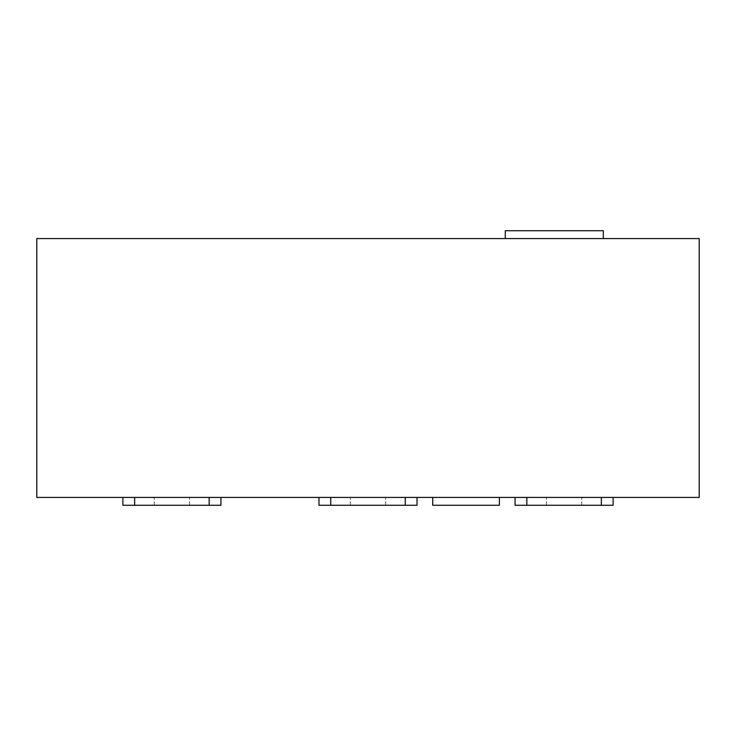 <?xml version="1.0" encoding="UTF-8"?>
<svg xmlns="http://www.w3.org/2000/svg" width="736" height="736" viewBox="0 0 736 736"><rect width="100%" height="100%" fill="white"/><g stroke="black" fill="none" stroke-linecap="round" stroke-linejoin="round"><path stroke-width="0.55" stroke-dasharray="3.68 2.76" d="M564.089 497.416L581.744 497.416L564.089 497.416M564.089 505.264L581.744 505.264L564.089 505.264M171.911 497.416L154.256 497.416L171.911 497.416M171.911 505.264L154.256 505.264L171.911 505.264M368 497.416L350.354 497.416L368 497.416M368 505.264L350.354 505.264L368 505.264M432.713 505.264L499.385 505.264M466.044 497.416L499.385 497.416L466.044 497.416M603.308 230.736L505.264 230.736M554.291 238.584L505.264 238.584L554.291 238.584M36.8 238.584L36.8 497.416L699.2 497.416L699.2 238.584L36.8 238.584M613.116 497.416L613.116 505.264L613.116 497.416L613.116 505.264L601.349 505.264L613.116 505.264L601.349 505.264L601.349 497.416L515.071 497.416L613.116 497.416L515.071 497.416L613.116 497.416L601.349 497.416L601.349 505.264L515.071 505.264L515.071 497.416M220.929 497.416L220.929 505.264L220.929 497.416L220.929 505.264L209.162 505.264L220.929 505.264L209.162 505.264L209.162 497.416L122.884 497.416L220.929 497.416L122.884 497.416L220.929 497.416L209.162 497.416L209.162 505.264L122.884 505.264L122.884 497.416M417.027 497.416L417.027 505.264L417.027 497.416L417.027 505.264L405.26 505.264L417.027 505.264L405.26 505.264L405.26 497.416L318.973 497.416L417.027 497.416L318.973 497.416L417.027 497.416L405.26 497.416L405.26 505.264L318.973 505.264L318.973 497.416M330.74 505.264L405.26 505.264L330.74 505.264L330.74 497.416M134.651 505.264L209.162 505.264L134.651 505.264L134.651 497.416M526.838 505.264L601.349 505.264L526.838 505.264L526.838 497.416M405.26 505.264L405.26 497.416M209.162 505.264L209.162 497.416M601.349 505.264L601.349 497.416M546.443 505.264L546.443 497.416L546.443 505.264M154.256 505.264L154.256 497.416L154.256 505.264M350.354 505.264L350.354 497.416L350.354 505.264M581.744 505.264L581.744 497.416L581.744 505.264M385.646 505.264L385.646 497.416L385.646 505.264M189.557 505.264L189.557 497.416L189.557 505.264"/><path stroke-width="1.1" d="M499.385 497.416L499.385 505.264L432.713 505.264L432.713 497.416M505.264 238.584L505.264 230.736L603.308 230.736L603.308 238.584M36.8 238.584L36.8 497.416L699.2 497.416L699.2 238.584L36.8 238.584M515.071 497.416L515.071 505.264L613.116 505.264L613.116 497.416M318.973 497.416L318.973 505.264L417.027 505.264L417.027 497.416M122.884 497.416L122.884 505.264L220.929 505.264L220.929 497.416M601.349 505.264L601.349 497.416M526.838 505.264L526.838 497.416M405.26 505.264L405.26 497.416M330.74 505.264L330.74 497.416M209.162 505.264L209.162 497.416M134.651 505.264L134.651 497.416"/></g></svg>
